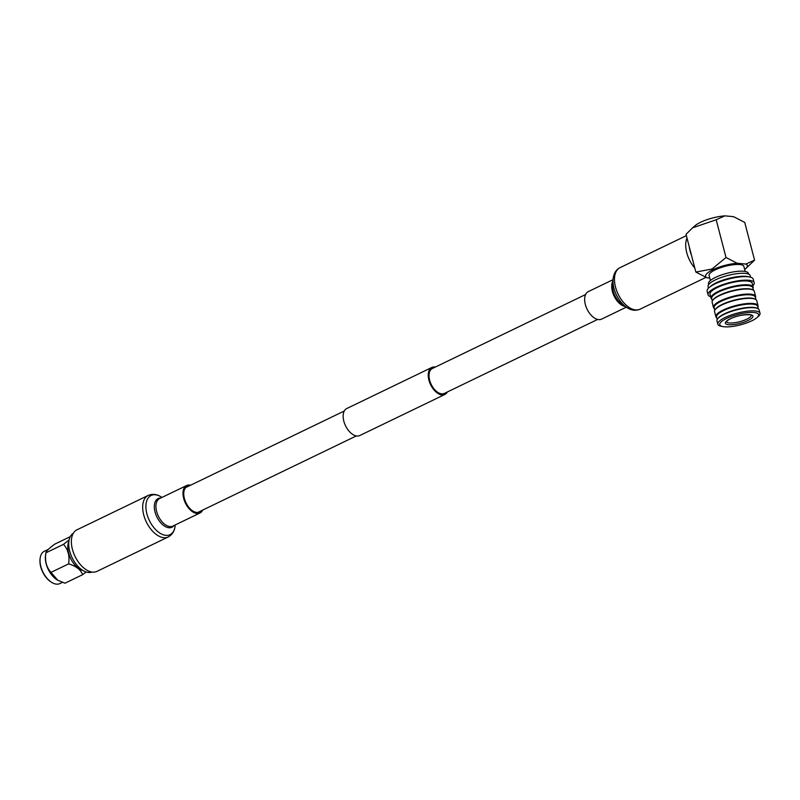 <?xml version="1.0" encoding="UTF-8"?>
<svg xmlns="http://www.w3.org/2000/svg" width="800" height="800" viewBox="0 0 800 800"><rect width="100%" height="100%" fill="white"/><g stroke="black" fill="none" stroke-linecap="round" stroke-linejoin="round"><path stroke-width="1.2" d="M435.31 367.07A14.99 8.58 64.2 0 0 431.83 367.47A14.99 8.58 64.2 0 0 428.92 380.1A14.99 8.58 64.2 0 0 444.86 394.46A14.99 8.58 64.2 0 0 447.33 391.99M431.83 367.47L346.74 408.55A14.99 8.58 64.2 0 0 343.83 421.17A14.99 8.58 64.2 0 0 359.77 435.54L444.86 394.46M585.61 294.52L432.33 368.51A13.83 7.92 64.2 0 0 429.64 380.16A13.83 7.92 64.2 0 0 444.36 393.42L597.63 319.43M686.98 237.97A23.15 13.26 64.2 0 0 686.76 252.67A23.15 13.26 64.2 0 0 694.84 268.14M709.76 278.06L707.05 277.81L695.86 272.07L691.5 255.34A23.15 13.26 -115.8 0 1 690.11 251.06A23.15 13.26 -115.8 0 1 689.28 246.83L686.03 234.33L692.57 227.82L716.18 219.77L724.86 215.86A21.56 5.76 165.4 0 0 695.13 225.63L692.57 227.82M748.65 274.14L748.45 273.4A20.65 5.52 165.4 0 0 733.21 271.94A20.65 5.52 165.4 0 0 711.36 279.77A20.65 5.52 165.4 0 0 708.49 283.81L708.68 284.55M750.62 277.22L750.21 275.65A21.78 5.82 165.4 0 0 734.13 274.11A21.78 5.82 165.4 0 0 711.08 282.37A21.78 5.82 165.4 0 0 708.05 286.63L708.46 288.2M710.68 296.75A23.83 6.36 -14.6 0 1 708.06 294.77L707.13 291.21A23.83 6.36 -14.6 0 1 709.19 287.52L710.71 286.22A21.78 5.82 -14.6 0 1 711.85 285.33A21.78 5.82 -14.6 0 1 747.69 276.59L749.64 276.98A23.83 6.36 -14.6 0 1 753.24 279.2L754.17 282.76A23.83 6.36 -14.6 0 1 752.84 285.76M709.19 287.52A23.83 6.36 -14.6 0 1 710.45 286.55A23.83 6.36 -14.6 0 1 749.64 276.98M708.06 294.77A23.83 6.36 -14.6 0 1 711.37 290.1A23.83 6.36 -14.6 0 1 736.58 281.07A23.83 6.36 -14.6 0 1 754.17 282.76M753.2 287.14L752.19 283.27A21.78 5.82 165.4 0 0 736.11 281.73A21.78 5.82 165.4 0 0 713.07 289.99A21.78 5.82 165.4 0 0 710.03 294.25L711.04 298.12A21.78 5.82 -14.6 0 1 714.07 293.86A21.78 5.82 -14.6 0 1 718.41 291.37A21.78 5.82 -14.6 0 1 740.31 285.13A21.78 5.82 -14.6 0 1 753.2 287.14A21.78 5.82 -14.6 0 1 753.02 288.5M711.87 299.22A21.78 5.82 -14.6 0 1 711.04 298.12M712.33 301L711.67 298.48A21.26 5.68 -14.6 0 1 714.63 294.32A21.26 5.68 -14.6 0 1 718.87 291.89A21.26 5.68 -14.6 0 1 740.24 285.8A21.26 5.68 -14.6 0 1 752.82 287.76L753.48 290.28M714.29 308.53A21.78 5.82 -14.6 0 1 713.47 307.44L712.15 302.36A21.78 5.82 -14.6 0 1 712.56 300.58L712.93 300.01A21.26 5.68 -14.6 0 1 715.48 297.57A21.26 5.68 -14.6 0 1 735.12 290.07A21.26 5.68 -14.6 0 1 752.47 289.71L753.07 290.03A21.78 5.82 -14.6 0 1 754.31 291.37L755.63 296.45A21.78 5.82 -14.6 0 1 755.44 297.81M712.56 300.58A21.78 5.82 -14.6 0 1 715.18 298.09A21.78 5.82 -14.6 0 1 735.3 290.4A21.78 5.82 -14.6 0 1 753.07 290.03M713.47 307.44A21.78 5.82 -14.6 0 1 716.5 303.17A21.78 5.82 -14.6 0 1 720.84 300.68A21.78 5.82 -14.6 0 1 742.73 294.44A21.78 5.82 -14.6 0 1 755.63 296.45M714.76 310.31L714.1 307.79A21.26 5.68 -14.6 0 1 717.06 303.63A21.26 5.68 -14.6 0 1 721.29 301.2A21.26 5.68 -14.6 0 1 742.66 295.11A21.26 5.68 -14.6 0 1 755.25 297.07L755.91 299.59M716.72 317.84A21.78 5.82 -14.6 0 1 715.89 316.75L714.57 311.67A21.78 5.82 -14.6 0 1 714.99 309.89L715.36 309.32A21.26 5.68 -14.6 0 1 717.91 306.89A21.26 5.68 -14.6 0 1 746.25 298.11A21.26 5.68 -14.6 0 1 754.9 299.02L755.5 299.34A21.78 5.82 -14.6 0 1 756.73 300.69L758.05 305.76A21.78 5.82 -14.6 0 1 757.87 307.12M714.99 309.89A21.78 5.82 -14.6 0 1 717.6 307.4A21.78 5.82 -14.6 0 1 746.64 298.41A21.78 5.82 -14.6 0 1 755.5 299.34M715.89 316.75A21.78 5.82 -14.6 0 1 718.93 312.48A21.78 5.82 -14.6 0 1 723.26 309.99A21.78 5.82 -14.6 0 1 745.16 303.75A21.78 5.82 -14.6 0 1 758.05 305.76M717.18 319.62L716.53 317.1A21.26 5.68 -14.6 0 1 719.48 312.94A21.26 5.68 -14.6 0 1 723.72 310.51A21.26 5.68 -14.6 0 1 745.09 304.42A21.26 5.68 -14.6 0 1 757.68 306.38L758.33 308.9M722.78 326.58L721.13 326.25A21.78 5.82 -14.6 0 1 717.84 324.22L717 320.98A21.78 5.82 -14.6 0 1 717.42 319.2L717.78 318.63A21.26 5.68 -14.6 0 1 720.33 316.2A21.26 5.68 -14.6 0 1 739.97 308.69A21.26 5.68 -14.6 0 1 757.32 308.33L757.92 308.65A21.78 5.82 -14.6 0 1 759.16 310L760 313.24A21.78 5.82 -14.6 0 1 758.12 316.61L756.84 317.71A20.06 5.36 -14.6 0 1 729.04 326.81A20.06 5.36 -14.6 0 1 722.78 326.58A20.06 5.36 -14.6 0 1 726.54 318.49A20.06 5.36 -14.6 0 1 749.28 312.5A20.06 5.36 -14.6 0 1 756.84 317.71M717.42 319.2A21.78 5.82 -14.6 0 1 720.03 316.71A21.78 5.82 -14.6 0 1 740.15 309.02A21.78 5.82 -14.6 0 1 757.92 308.65M717.84 324.22A21.78 5.82 -14.6 0 1 720.87 319.95A21.78 5.82 -14.6 0 1 725.21 317.46A21.78 5.82 -14.6 0 1 749.91 310.96A21.78 5.82 -14.6 0 1 760 313.24M724.86 215.86L733.54 216.66L744.74 222.41L754.57 260.15L745.47 268.85A21.56 5.76 -14.6 0 1 744.66 269.49M695.86 272.07L712.03 269.01L726.01 257.51L716.18 219.77M689.28 246.83L691.5 255.34M707.05 277.81A21.56 5.76 -14.6 0 1 712.9 269.69A21.56 5.76 -14.6 0 1 737.2 263.26L745.89 264.06A21.56 5.76 -14.6 0 1 745.47 268.85M745.17 271.45L743.86 266.41A17.97 4.8 165.4 0 0 733.22 264.75A17.97 4.8 165.4 0 0 715.16 269.9A17.97 4.8 165.4 0 0 709.08 275.47L710.39 280.51M754.57 260.15L745.89 264.06M726.01 257.51L737.2 263.26M62.38 582.36L59.88 583.57A17.92 10.27 -115.8 0 1 56.45 584.14A17.92 10.27 -115.8 0 1 51.21 582.09A17.92 10.27 -115.8 0 1 40.06 559A17.92 10.27 -115.8 0 1 44.3 551.29L48.33 549.34M92 572.05A21.55 12.34 -115.8 0 1 88.49 572.48A21.55 12.34 -115.8 0 1 70.95 555.02A21.55 12.34 -115.8 0 1 73.29 533.3M69.13 539.88L63.52 544.34C68.11 549.49 69.8 556 68.61 563.88C76.12 566.08 80.77 569.69 82.57 574.71L64.95 583.22L82.58 574.71L86.14 571.99M64.96 583.22A20.96 12 -115.8 0 1 64.95 583.22L57.73 580.23L50.99 572.4A20.96 12 -115.8 0 1 50.98 572.39L68.61 563.89A20.96 12 -115.8 0 1 68.61 563.88L50.98 572.39C46.39 567.3 44.69 560.79 45.9 552.86A20.96 12 -115.8 0 1 45.9 552.85L63.52 544.35A20.96 12 -115.8 0 1 63.52 544.34L45.9 552.85C45.93 551.36 48.89 548.46 54.77 544.13L70.27 536.65M82.93 570.5A17.92 10.27 -115.8 0 1 70.64 558.47A17.92 10.27 -115.8 0 1 68.87 541.37M57.55 580.12A17.92 10.27 -115.8 0 1 57.39 580.02A17.92 10.27 -115.8 0 1 45.52 555.45L45.9 552.85M50.89 581.87A17.01 9.75 -115.8 0 1 50.58 581.67A17.01 9.75 -115.8 0 1 40 559.75A17.01 9.75 -115.8 0 1 40.03 559.38M200.76 511.02A14.12 8.09 -115.8 0 1 199.42 511.99A14.12 8.09 -115.8 0 1 184.39 498.45A14.12 8.09 -115.8 0 1 187.14 486.55A14.12 8.09 -115.8 0 1 188.73 486.11M72.41 549.28A23.05 13.21 -115.8 0 1 76.9 529.85L148.19 495.44A23.05 13.21 -115.8 0 0 143.71 514.86A23.05 13.21 -115.8 0 0 168.24 536.96L96.94 571.38A23.05 13.21 -115.8 0 1 72.41 549.28M202.64 510.11A15.27 8.75 -115.8 0 1 199.92 513.02A15.27 8.75 -115.8 0 1 183.67 498.38A15.27 8.75 -115.8 0 1 186.64 485.52A15.27 8.75 -115.8 0 1 190.61 485.2M613 279.69L588.32 291.61A15.27 8.75 64.2 0 0 587.86 291.86A15.27 8.75 64.2 0 0 587.28 309.58A15.27 8.75 64.2 0 0 601.6 319.12L626.28 307.2M727.39 320.45A14.2 3.79 165.4 0 0 728.68 324.72A14.2 3.79 165.4 0 0 750.93 318.86A14.2 3.79 165.4 0 0 746.33 314.59A14.2 3.79 165.4 0 0 727.39 320.45M751.28 315.22A12.84 3.43 -14.6 0 1 749.47 317.66A12.84 3.43 -14.6 0 1 746.91 319.13A12.84 3.43 -14.6 0 1 729.35 322.96A12.84 3.43 -14.6 0 1 726.42 321.69M175.24 524.94L175.13 525.89A21.76 12.47 -115.8 0 1 162.31 534.41A21.76 12.47 -115.8 0 1 146.88 513.8A21.76 12.47 -115.8 0 1 161.15 496.93C156.81 494.14 152.49 493.65 148.19 495.44M174.01 525.54A15.92 9.12 -115.8 0 1 163.89 525.67A15.92 9.12 -115.8 0 1 155.03 511.97A15.92 9.12 -115.8 0 1 160.73 498.03M199.92 513.02L172.87 526.08A15.27 8.75 -115.8 0 1 156.62 511.44A15.27 8.75 -115.8 0 1 159.59 498.57L186.64 485.52M613.11 278.75A21.76 12.47 64.2 0 0 627.09 307.71L622.77 305A15.92 9.12 64.2 0 1 612.54 283.81L613.11 278.75C613.82 273.67 615.79 270.16 619.03 268.21L620 267.67A23.05 13.21 64.2 0 0 619.31 268.05A23.05 13.21 64.2 0 0 618.44 294.79A23.05 13.21 64.2 0 0 640.05 309.2L705.92 277.4M612.85 281.07A15.27 8.75 64.2 0 0 614.13 296.11A15.27 8.75 64.2 0 0 625.11 306.46M344.27 411.02L185.8 487.52M356.3 435.94L197.83 512.43M726.4 321.62L727.85 320.3C737.62 313.82 751.81 314.38 751.3 315.25L751.26 315.15M50.58 581.67L51.21 582.09M40 559.75L40.06 559M161.96 497.43L161.15 496.93M175.13 525.89C174.61 531.02 172.31 534.71 168.24 536.96M620 267.67L686.37 235.64M627.09 307.71C631.43 310.49 635.75 310.99 640.05 309.2"/></g></svg>

